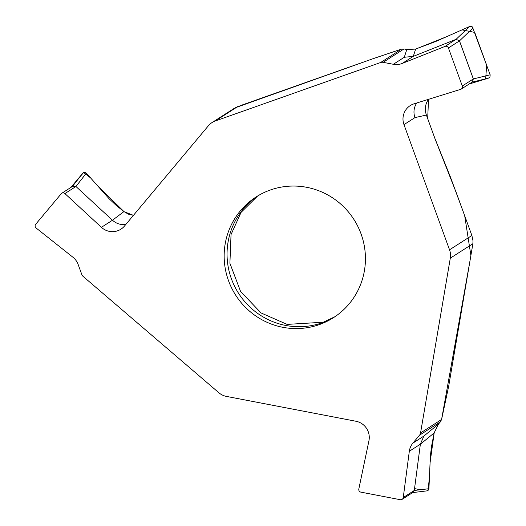 <?xml version="1.0" encoding="UTF-8"?>
<svg xmlns="http://www.w3.org/2000/svg" width="526" height="526" viewBox="0 0 526 526"><rect width="100%" height="100%" fill="white"/><g stroke="black" fill="none" stroke-linecap="round" stroke-linejoin="round"><path stroke-width="0.79" d="M403.251 497.543L414.297 490.469L420.366 444.2L409.32 451.275L403.251 497.543A2.61 2.551 57.4 0 1 400.266 499.7L360.895 492.145A2.61 2.551 57.4 0 1 358.817 489.022L368.93 440.795A16.293 15.958 57.4 0 0 355.931 421.247L226.43 396.4A16.293 15.958 57.4 0 1 218.875 392.751L83.2 276.485A4.885 4.787 57.4 0 1 81.76 274.408L78.164 264.525A16.293 15.958 57.4 0 0 72.884 257.201L36.097 227.995A2.61 2.551 57.4 0 1 35.689 224.273L61.207 193.772A2.61 2.551 57.4 0 1 64.895 193.575L101.413 227.317L112.459 220.243L75.941 186.493L64.895 193.575M472.894 243.696L448.796 385.591A4.885 0.723 -79.1 0 1 448.54 386.932L441.59 419.465L420.557 432.937L450.302 258.167L472.894 243.696L473.005 240.869L471.881 235.497L456.653 193.66L435.107 139.009L426.389 115.049C424.482 109.257 425.199 104.01 428.545 99.322L427.671 118.574L434.851 138.305L450.177 176.381L464.682 215.713L470.915 255.636L441.57 419.551M409.32 451.275A16.293 15.958 57.4 0 1 412.89 443.122L419.511 435.206A4.885 4.787 57.4 0 0 420.557 432.937M428.111 490.39L429.459 476.688L430.077 462.722L434.154 432.937L438.441 424.114L440.426 421.806L419.511 435.206M420.359 444.266L434.154 432.937L431.596 446.002L430.386 455.871L428.92 488.72L414.291 490.475L413.114 492.244M420.366 444.2L423.838 436.107L438.441 424.114M441.59 419.465L440.426 421.806M270.305 190.011A71.694 70.201 -122.6 0 0 256.129 196.941A71.694 70.201 -122.6 0 0 231.71 288.156A71.694 70.201 -122.6 0 0 319.295 324.614A71.694 70.201 -122.6 0 0 333.464 317.684A71.694 70.201 -122.6 0 0 357.884 226.469A71.694 70.201 -122.6 0 0 270.305 190.011M101.413 227.317A16.293 15.958 57.4 0 0 120.921 229.191A16.293 15.958 57.4 0 0 124.484 226.055L208.427 125.727A16.293 15.958 57.4 0 1 211.991 122.591A16.293 15.958 57.4 0 1 215.213 121.013L380.64 62.509A4.885 4.787 57.4 0 1 383.119 62.324L393.343 64.284L404.29 57.275L406.782 49.556L404.034 48.925L383.119 62.324M415.553 49.109L401.673 49.036L373.414 58.577L234.997 107.863M234.432 108.211L241.145 105.345L372.204 58.997L401.746 49.01M61.779 193.272L72.825 186.197L75.941 186.493L86.349 173.153L109.066 198.69L116.377 205.574L123.945 211.583L96.712 184.804L90.531 177.854L83.654 172.508L70.859 187.453L83.036 172.929L84.568 172.311L86.349 173.153M125.846 224.431C120.809 225.069 116.345 223.668 112.459 220.243L123.945 211.583L128.397 214.148L133.446 215.338L124.09 211.695M426.389 115.049L414.929 117.62L403.981 124.636L449.539 249.804A16.293 15.958 57.4 0 1 450.302 258.167M403.981 124.636A16.293 15.958 57.4 0 1 410.247 105.588A16.293 15.958 57.4 0 1 414.047 103.819L460.677 89.341A2.61 2.551 57.4 0 0 462.288 86.014L448.435 47.958A2.61 2.551 57.4 0 0 445.049 46.4L402.186 63.455A16.293 15.958 57.4 0 1 393.343 64.284M445.049 46.4L456.095 39.318L413.291 56.361L404.29 57.275M462.288 86.014L473.334 78.939L459.481 40.877L456.101 39.318L469.508 26.556L471.066 26.32L472.44 26.938L490.166 74.804L489.995 76.842L488.601 78.078L469.166 84.015L485.656 78.992L486.655 65.139L474.735 32.402L461.992 29.877L446.212 36.853L415.645 49.076L436.1 41.324L469.508 26.556M490.166 74.804L473.334 78.946L472.315 81.984M414.929 117.62C413.226 112.426 413.824 107.547 416.717 102.991M428.92 488.72L426.954 490.87M413.291 56.361L415.645 49.076L406.782 49.556M414.541 488.608L420.419 489.739M434.174 432.826L438.493 424.048M412.89 443.122L423.838 436.107M257.589 196.034A71.694 70.201 -122.6 0 0 234.997 287.084A71.694 70.201 -122.6 0 0 322.188 322.76A71.694 70.201 -122.6 0 0 334.904 316.737M237.805 106.541L215.213 121.013M401.673 49.036L380.64 62.509M449.539 249.804L471.881 235.497M413.232 56.381L402.186 63.455M459.481 40.883L448.435 47.958M72.47 186.428L82.832 173.146M488.299 78.19L471.993 82.201M473.104 27.911L459.481 40.877M402.107 499.352L413.153 492.277M461.282 89.058L472.335 81.984M426.908 490.876L412.667 492.586M257.628 196.007L241.053 212.399L231.039 234.57L229.901 263.283L240.553 291.391L261.034 312.937L287.111 324.397L323.26 322.228L334.93 316.718M211.991 122.591L234.445 108.205"/></g></svg>

